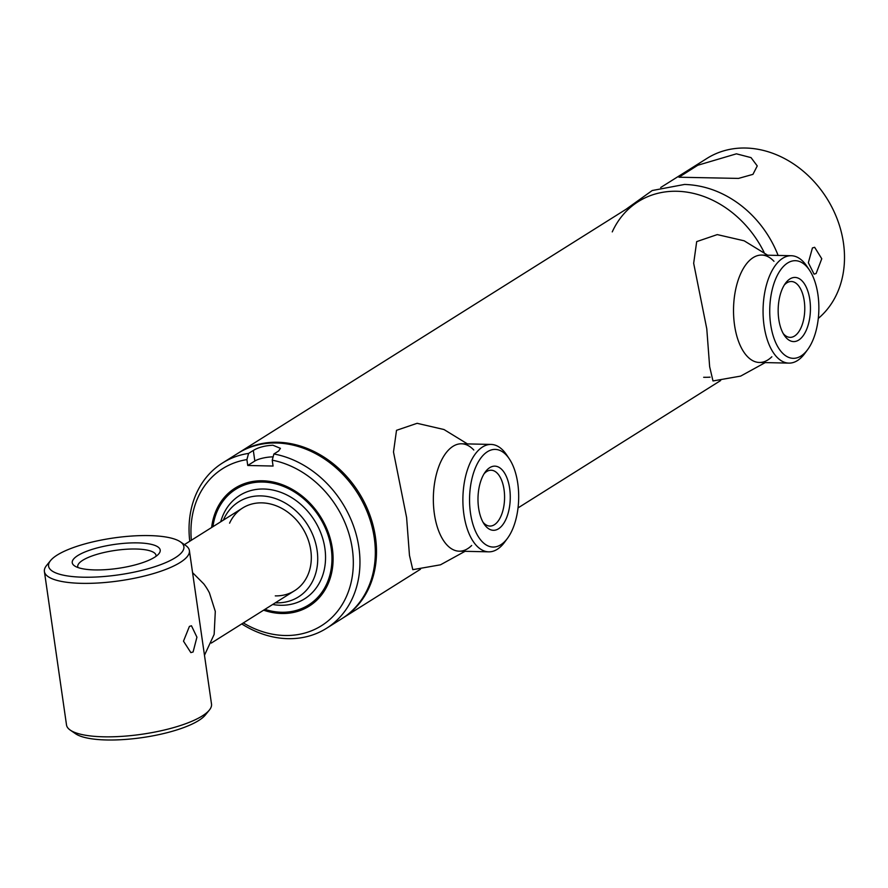 <?xml version="1.0" encoding="UTF-8"?>
<svg xmlns="http://www.w3.org/2000/svg" width="888" height="888" viewBox="0 0 888 888"><rect width="100%" height="100%" fill="white"/><g stroke="black" fill="none" stroke-linecap="round" stroke-linejoin="round"><path stroke-width="1.33" d="M660.694 187.512L707.059 158.353A97.658 80.12 57.8 0 1 745.643 148.03A97.658 80.12 57.8 0 1 835.541 214.952A97.658 80.12 57.8 0 1 818.303 318.415M812.431 247.941L808.346 262.737L814.063 274.148L816.116 273.515L821.766 258.752L814.651 247.297L812.431 247.941M735.408 201.387A97.658 80.12 57.8 0 1 778.11 255.422A97.658 80.12 -122.2 0 0 736.119 201.865C720.002 190.842 702.808 185.037 684.537 184.449L652.225 190.52L625.796 209.446M736.418 153.824L751.037 157.62L757.253 165.934L752.946 174.359L738.505 178.41L678.954 177.223L697.768 165.257L736.418 153.824M238.472 452.947A97.658 80.12 57.8 0 1 239.061 452.58L638.283 201.598A97.658 80.12 57.8 0 1 676.856 191.264A97.658 80.12 57.8 0 1 764.035 252.248A97.658 80.12 -122.2 0 0 676.856 191.264A97.658 80.12 -122.2 0 0 612.254 231.89M239.061 452.58A97.658 80.12 57.8 0 1 277.644 442.246A97.658 80.12 57.8 0 1 369.563 514.23A97.658 80.12 57.8 0 1 343.023 617.937A97.658 80.12 57.8 0 1 342.435 618.303M223.343 520.146A56.155 46.076 57.8 0 1 260.883 495.893A56.155 46.076 57.8 0 1 317.116 550.449A56.155 46.076 57.8 0 1 276.301 602.852A56.155 46.076 57.8 0 1 275.313 602.819M220.712 521.8A61.039 50.072 57.8 0 1 263.758 489.011A61.039 50.072 57.8 0 1 324.886 548.318A61.039 50.072 57.8 0 1 280.508 605.272A61.039 50.072 57.8 0 1 272.683 604.473M212.92 526.695A68.365 56.088 57.8 0 1 235.753 489.266A68.365 56.088 57.8 0 1 262.748 482.04A68.365 56.088 57.8 0 1 327.106 532.423A68.365 56.088 57.8 0 1 308.524 605.017A68.365 56.088 57.8 0 1 281.518 612.254A68.365 56.088 57.8 0 1 264.89 609.379M229.581 523.176A48.829 40.06 57.8 0 1 261.893 502.863A48.829 40.06 57.8 0 1 310.789 550.305A48.829 40.06 57.8 0 1 275.291 595.881M189.766 541.247A97.658 80.12 57.8 0 1 222.522 462.981A97.658 80.12 57.8 0 1 248.585 453.413L253.313 450.449C258.319 447.397 264.857 445.654 272.916 445.221L280.43 448.351L278.632 451.004L273.904 453.979A97.658 80.12 57.8 0 1 355.333 531.501A97.658 80.12 57.8 0 1 326.473 628.338A97.658 80.12 57.8 0 1 287.901 638.672A97.658 80.12 57.8 0 1 241.747 623.931M326.473 628.338L341.847 618.681A97.658 80.12 -122.2 0 0 368.387 514.973A97.658 80.12 -122.2 0 0 276.457 442.99A97.658 80.12 -122.2 0 0 237.884 453.324L222.522 462.981M211.633 527.505A69.675 57.165 57.8 0 1 256.51 480.996A69.675 57.165 57.8 0 1 262.571 480.785A69.675 57.165 57.8 0 1 322.344 519.758A69.675 57.165 57.8 0 1 324.975 589.898A69.675 57.165 57.8 0 1 281.696 613.497A69.675 57.165 57.8 0 1 263.603 610.178M257.853 480.896A68.365 56.088 -122.2 0 0 236.941 488.544M273.127 456.843A14.652 3.985 -8.2 0 0 254.834 461.016L247.752 465.479L273.071 466.045L272.228 460.173L273.904 453.979M248.585 453.413L246.897 459.607A92.774 76.113 -122.2 0 0 191.353 540.248M243.334 622.932A92.774 76.113 -122.2 0 0 351.981 578.232A92.774 76.113 -122.2 0 0 272.228 460.173M247.752 465.479L246.897 459.607M309.69 604.262A68.365 56.088 -122.2 0 0 325.652 588.733M770.662 324.375A48.829 24.553 91.3 0 0 807.692 349.539A48.829 24.553 91.3 0 0 817.937 294.649A48.829 24.553 91.3 0 0 809.456 270.119A48.829 24.553 91.3 0 0 780.608 269.897A48.829 24.553 91.3 0 0 770.662 324.375M807.692 349.539L804.817 353.446A53.713 27.006 -88.7 0 1 788.888 363.114A53.713 27.006 -88.7 0 1 764.08 325.763A53.713 27.006 -88.7 0 1 791.275 255.722A53.713 27.006 -88.7 0 1 806.759 266.089L809.456 270.119M778.776 319.28A32.079 16.128 -88.7 0 1 785.503 283.217A32.079 16.128 -88.7 0 1 809.834 299.756A32.079 16.128 -88.7 0 1 803.296 335.542A32.079 16.128 -88.7 0 1 784.348 335.398A32.079 16.128 -88.7 0 1 778.776 319.28M783.194 333.511A27.928 14.042 91.3 0 0 790.098 337.362A27.928 14.042 91.3 0 0 804.239 300.932A27.928 14.042 91.3 0 0 791.341 281.507A27.928 14.042 91.3 0 0 784.27 285.048M470.485 513.086A48.829 24.553 91.3 0 0 507.514 538.261A48.829 24.553 91.3 0 0 517.76 483.372A48.829 24.553 91.3 0 0 509.279 458.83A48.829 24.553 91.3 0 0 480.43 458.608A48.829 24.553 91.3 0 0 470.485 513.086M507.514 538.261L504.639 542.168A53.713 27.006 -88.7 0 1 488.711 551.837A53.713 27.006 -88.7 0 1 463.902 514.485A53.713 27.006 -88.7 0 1 491.097 444.433A53.713 27.006 -88.7 0 1 506.571 454.8L509.279 458.83M478.599 507.992A32.079 16.128 -88.7 0 1 485.325 471.928A32.079 16.128 -88.7 0 1 509.656 488.467A32.079 16.128 -88.7 0 1 503.119 524.253A32.079 16.128 -88.7 0 1 484.16 524.109A32.079 16.128 -88.7 0 1 478.599 507.992M483.017 522.222A27.928 14.042 91.3 0 0 489.921 526.073A27.928 14.042 91.3 0 0 504.051 489.654A27.928 14.042 91.3 0 0 491.153 470.229A27.928 14.042 91.3 0 0 484.093 473.759M703.662 377.289A97.658 80.12 -122.2 0 0 710.078 377.156M767.632 255.189L744.155 240.803L717.271 234.599L696.692 241.614L693.672 263.303L706.781 328.826L709.645 366.666L712.986 380.952L740.659 376.101L765.245 362.593M771.85 356.765A53.713 27.006 -88.7 0 1 734.543 325.108A53.713 27.006 -88.7 0 1 743.9 267.566A53.713 27.006 -88.7 0 1 773.97 261.305M467.443 443.911L443.978 429.526L417.094 423.31L396.514 430.325L393.495 452.014L406.604 517.538L409.468 555.377L412.798 569.663L440.481 564.812L465.057 551.315M471.672 545.487A53.713 27.006 -88.7 0 1 434.365 513.819A53.713 27.006 -88.7 0 1 443.723 456.277A53.713 27.006 -88.7 0 1 473.792 450.027M149.317 535.597A68.365 18.615 -8.2 0 0 50.583 560.539A68.365 18.615 -8.2 0 0 83.139 577.2A68.365 18.615 -8.2 0 0 159.496 565.09A68.365 18.615 -8.2 0 0 180.375 541.835A68.365 18.615 -8.2 0 0 149.317 535.597M180.375 541.835L185.625 545.443A73.249 19.947 171.8 0 1 189.399 550.604A73.249 19.947 171.8 0 1 154.801 573.171A73.249 19.947 171.8 0 1 81.441 583.338A73.249 19.947 171.8 0 1 44.4 571.495A73.249 19.947 171.8 0 1 46.553 565.49L50.583 560.539M137.74 542.879A44.433 12.099 171.8 0 1 158.897 553.712A44.433 12.099 171.8 0 1 94.716 569.918A44.433 12.099 171.8 0 1 74.537 565.867A44.433 12.099 171.8 0 1 88.101 550.749A44.433 12.099 171.8 0 1 137.74 542.879M156.044 556.31A39.549 10.767 -8.2 0 0 156.044 555.411A39.549 10.767 -8.2 0 0 136.042 549.017A39.549 10.767 -8.2 0 0 96.426 554.512A39.549 10.767 -8.2 0 0 77.744 566.688A39.549 10.767 -8.2 0 0 78.011 567.554M189.41 626.406L191.453 625.763L196.925 637.173L193.096 651.981L190.853 652.613L183.494 641.169L189.41 626.406M44.4 571.495L66.511 724.963A73.249 19.947 -8.2 0 0 70.285 730.125A73.249 19.947 -8.2 0 0 103.563 736.807A73.249 19.947 -8.2 0 0 209.346 710.089A73.249 19.947 -8.2 0 0 211.511 704.073L189.399 550.604M209.346 710.089L205.328 715.029A68.365 18.615 171.8 0 1 106.593 739.97A68.365 18.615 171.8 0 1 75.535 733.732L70.285 730.125M204.473 655.277L214.152 634.398L215.296 611.421L209.424 592.884A48.829 40.06 -122.2 0 0 203.729 583.838L192.574 572.649M254.834 461.016L253.313 450.449M211.3 643.067L294.583 590.709M184.415 544.61L242.602 508.036M343.023 617.937L420.468 569.241M518.026 507.914L720.656 380.53M308.524 605.017L310.889 603.529M235.753 489.266L238.117 487.778M788.888 363.114L759.351 362.459M791.275 255.722L761.738 255.067M488.711 551.837L459.174 551.182M491.097 444.433L461.56 443.778"/></g></svg>
